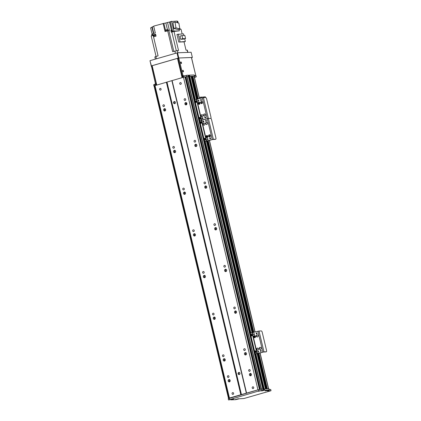 <?xml version="1.0" encoding="UTF-8"?>
<svg xmlns="http://www.w3.org/2000/svg" width="421" height="421" viewBox="0 0 421 421"><rect width="100%" height="100%" fill="white"/><g stroke="black" fill="none" stroke-linecap="round" stroke-linejoin="round"><path stroke-width="0.63" d="M227.445 376.784A0.889 0.795 87.7 0 1 228.182 375.674A0.889 0.795 87.7 0 1 228.25 377.448A0.889 0.795 87.7 0 1 227.445 376.784M248.685 370.675A0.889 0.795 87.7 0 1 249.421 369.564A0.889 0.795 87.7 0 1 249.49 371.338A0.889 0.795 87.7 0 1 248.685 370.675M228.187 381.021A1.184 1.058 87.7 0 1 229.166 379.547A1.184 1.058 87.7 0 1 229.256 381.91A1.184 1.058 87.7 0 1 228.187 381.021M229.682 381.794A1.184 1.058 87.7 0 1 229.598 379.631M229.498 379.695A2.042 1.831 -92.3 0 0 229.577 381.736M250.921 375.685A1.184 1.058 87.7 0 1 250.837 373.522M250.737 373.585A2.042 1.831 -92.3 0 0 250.816 375.627M249.421 374.911A1.184 1.058 87.7 0 1 250.4 373.438A1.184 1.058 87.7 0 1 250.495 375.8A1.184 1.058 87.7 0 1 249.421 374.911M245.953 354.845A1.184 1.058 87.7 0 1 245.869 352.682M245.769 352.745A2.042 1.831 -92.3 0 0 245.853 354.792M244.459 354.077A1.184 1.058 87.7 0 1 245.438 352.598A1.184 1.058 87.7 0 1 245.527 354.966A1.184 1.058 87.7 0 1 244.459 354.077M223.219 360.187A1.184 1.058 87.7 0 1 224.198 358.708A1.184 1.058 87.7 0 1 224.293 361.076A1.184 1.058 87.7 0 1 223.219 360.187M224.719 360.955A1.184 1.058 87.7 0 1 224.635 358.792M224.535 358.855A2.042 1.831 -92.3 0 0 224.614 360.902M236.028 313.171A1.184 1.058 87.7 0 1 235.944 311.008M235.844 311.072A2.042 1.831 -92.3 0 0 235.923 313.113M234.529 312.398A1.184 1.058 87.7 0 1 235.507 310.924A1.184 1.058 87.7 0 1 235.602 313.287A1.184 1.058 87.7 0 1 234.529 312.398M213.294 318.508A1.184 1.058 87.7 0 1 214.273 317.034A1.184 1.058 87.7 0 1 214.363 319.397A1.184 1.058 87.7 0 1 213.294 318.508M214.789 319.281A1.184 1.058 87.7 0 1 214.705 317.118M214.605 317.181A2.042 1.831 -92.3 0 0 214.684 319.223M226.098 271.492A1.184 1.058 87.7 0 1 226.014 269.329M225.914 269.393A2.042 1.831 -92.3 0 0 225.993 271.44M224.603 270.724A1.184 1.058 87.7 0 1 225.577 269.245A1.184 1.058 87.7 0 1 225.672 271.613A1.184 1.058 87.7 0 1 224.603 270.724M203.364 276.834A1.184 1.058 87.7 0 1 204.343 275.355A1.184 1.058 87.7 0 1 204.438 277.723A1.184 1.058 87.7 0 1 203.364 276.834M204.864 277.602A1.184 1.058 87.7 0 1 204.774 275.439M204.674 275.502A2.042 1.831 -92.3 0 0 204.759 277.55M216.168 229.819A1.184 1.058 87.7 0 1 216.084 227.656M215.984 227.719A2.042 1.831 -92.3 0 0 216.068 229.766M214.673 229.05A1.184 1.058 87.7 0 1 215.652 227.572A1.184 1.058 87.7 0 1 215.741 229.934A1.184 1.058 87.7 0 1 214.673 229.05M193.434 235.16A1.184 1.058 87.7 0 1 194.413 233.681A1.184 1.058 87.7 0 1 194.507 236.044A1.184 1.058 87.7 0 1 193.434 235.16M194.934 235.928A1.184 1.058 87.7 0 1 194.849 233.766M194.749 233.829A2.042 1.831 -92.3 0 0 194.828 235.876M206.243 188.14A1.184 1.058 87.7 0 1 206.158 185.982M206.058 186.045A2.042 1.831 -92.3 0 0 206.137 188.087M204.743 187.371A1.184 1.058 87.7 0 1 205.722 185.898A1.184 1.058 87.7 0 1 205.816 188.261A1.184 1.058 87.7 0 1 204.743 187.371M183.509 193.481A1.184 1.058 87.7 0 1 184.487 192.008A1.184 1.058 87.7 0 1 184.577 194.37A1.184 1.058 87.7 0 1 183.509 193.481M185.003 194.249A1.184 1.058 87.7 0 1 184.919 192.092M184.819 192.155A2.042 1.831 -92.3 0 0 184.898 194.197M196.312 146.466A1.184 1.058 87.7 0 1 196.228 144.303M196.128 144.366A2.042 1.831 -92.3 0 0 196.207 146.413M194.818 145.698A1.184 1.058 87.7 0 1 195.791 144.219A1.184 1.058 87.7 0 1 195.886 146.587A1.184 1.058 87.7 0 1 194.818 145.698M173.578 151.807A1.184 1.058 87.7 0 1 174.557 150.329A1.184 1.058 87.7 0 1 174.652 152.697A1.184 1.058 87.7 0 1 173.578 151.807M175.078 152.576A1.184 1.058 87.7 0 1 174.989 150.413M174.889 150.476A2.042 1.831 -92.3 0 0 174.973 152.523M186.382 104.792A1.184 1.058 87.7 0 1 186.298 102.629M186.198 102.692A2.042 1.831 -92.3 0 0 186.282 104.734M184.887 104.024A1.184 1.058 87.7 0 1 185.866 102.545A1.184 1.058 87.7 0 1 185.956 104.908A1.184 1.058 87.7 0 1 184.887 104.024M165.148 110.902A1.184 1.058 87.7 0 1 165.064 108.739M164.964 108.802A2.042 1.831 -92.3 0 0 165.043 110.844M163.648 110.134A1.184 1.058 87.7 0 1 164.627 108.655A1.184 1.058 87.7 0 1 164.722 111.018A1.184 1.058 87.7 0 1 163.648 110.134M239.37 372.496A1.074 0.963 -92.3 0 0 239.449 374.469M238.097 373.769A1.074 0.963 87.7 0 1 238.986 372.422A1.074 0.963 87.7 0 1 239.07 374.574A1.074 0.963 87.7 0 1 238.097 373.769M243.722 349.835A0.889 0.795 87.7 0 1 244.454 348.725A0.889 0.795 87.7 0 1 244.527 350.504A0.889 0.795 87.7 0 1 243.722 349.835M222.483 355.945A0.889 0.795 87.7 0 1 223.219 354.835A0.889 0.795 87.7 0 1 223.288 356.613A0.889 0.795 87.7 0 1 222.483 355.945M233.792 308.161A0.889 0.795 87.7 0 1 234.529 307.051A0.889 0.795 87.7 0 1 234.597 308.825A0.889 0.795 87.7 0 1 233.792 308.161M212.552 314.271A0.889 0.795 87.7 0 1 213.289 313.161A0.889 0.795 87.7 0 1 213.358 314.934A0.889 0.795 87.7 0 1 212.552 314.271M223.861 266.482A0.889 0.795 87.7 0 1 224.598 265.372A0.889 0.795 87.7 0 1 224.667 267.151A0.889 0.795 87.7 0 1 223.861 266.482M202.627 272.592A0.889 0.795 87.7 0 1 203.359 271.482A0.889 0.795 87.7 0 1 203.432 273.261A0.889 0.795 87.7 0 1 202.627 272.592M213.936 224.809A0.889 0.795 87.7 0 1 214.668 223.698A0.889 0.795 87.7 0 1 214.742 225.477A0.889 0.795 87.7 0 1 213.936 224.809M192.697 230.918A0.889 0.795 87.7 0 1 193.434 229.808A0.889 0.795 87.7 0 1 193.502 231.587A0.889 0.795 87.7 0 1 192.697 230.918M204.006 183.13A0.889 0.795 87.7 0 1 204.743 182.019A0.889 0.795 87.7 0 1 204.811 183.798A0.889 0.795 87.7 0 1 204.006 183.13M182.767 189.24A0.889 0.795 87.7 0 1 183.503 188.129A0.889 0.795 87.7 0 1 183.572 189.908A0.889 0.795 87.7 0 1 182.767 189.24M194.076 141.456A0.889 0.795 87.7 0 1 194.812 140.346A0.889 0.795 87.7 0 1 194.881 142.124A0.889 0.795 87.7 0 1 194.076 141.456M172.842 147.566A0.889 0.795 87.7 0 1 173.573 146.455A0.889 0.795 87.7 0 1 173.647 148.234A0.889 0.795 87.7 0 1 172.842 147.566M185.298 77.059L259.72 389.467L185.298 77.059L184.998 76.954L259.462 389.52L257.952 389.825L183.488 77.259L154.491 85.731L228.961 398.292L229.45 398.029L154.986 85.458M257.952 389.825L246.569 393.103L172.105 80.532M179.72 83.69A0.889 0.795 87.7 0 1 180.451 82.579A0.889 0.795 87.7 0 1 180.525 84.358A0.889 0.795 87.7 0 1 179.72 83.69M252.195 387.92A0.889 0.795 87.7 0 1 252.932 386.81A0.889 0.795 87.7 0 1 253 388.588A0.889 0.795 87.7 0 1 252.195 387.92M184.151 99.782A0.889 0.795 87.7 0 1 184.882 98.672A0.889 0.795 87.7 0 1 184.956 100.451A0.889 0.795 87.7 0 1 184.151 99.782M246.569 393.103L240.833 394.751L166.369 82.184M173.563 102.877A1.074 0.963 87.7 0 1 174.447 101.529A1.074 0.963 87.7 0 1 174.536 103.682A1.074 0.963 87.7 0 1 173.563 102.877M240.833 394.751L229.45 398.029M159.601 89.478A0.889 0.795 87.7 0 1 160.333 88.368A0.889 0.795 87.7 0 1 160.406 90.141A0.889 0.795 87.7 0 1 159.601 89.478M232.076 393.709A0.889 0.795 87.7 0 1 232.813 392.598A0.889 0.795 87.7 0 1 232.881 394.377A0.889 0.795 87.7 0 1 232.076 393.709M162.911 105.892A0.889 0.795 87.7 0 1 163.648 104.782A0.889 0.795 87.7 0 1 163.716 106.56A0.889 0.795 87.7 0 1 162.911 105.892M174.836 101.603A1.074 0.963 -92.3 0 0 174.915 103.577M184.998 76.954L183.488 77.259M185.914 77.032L185.329 77.196M260.352 389.341L185.893 76.948L187.061 76.564A60.256 5.752 166.6 0 1 188.34 76.443L188.75 76.433L188.366 76.443L188.066 75.191L188.429 75.18L194.339 99.993M190.976 76.348L188.982 76.601L194.513 99.772L188.992 76.59M190.987 76.343L196.496 99.519L190.987 76.343M197.586 99.224L192.134 76.296L191.029 76.506M192.134 76.296L197.596 99.219L192.176 76.459L192.718 76.296L194.17 76.243L199.517 98.667M154.539 85.921L154.07 86.047L228.519 398.54L154.07 86.047A60.256 5.752 166.6 0 1 153.933 86.042L153.633 84.789L154.512 84.305L155.344 84.068L155.633 85.274M257.078 353.808L265.44 388.909L263.446 389.167L263.757 390.409M263.488 390.246L263.193 388.999L263.488 390.246L258.815 390.962L228.524 399.95L228.224 398.698L258.515 389.714L263.214 388.999L262.815 389.009L188.35 76.443L262.809 389.009M268.509 388.788L267.346 388.83M258.162 353.514L266.609 388.862L266.198 388.878L257.805 353.619M267.177 388.841L258.726 353.356M258.405 352.019L258.305 351.588M254.984 337.642L254.51 335.658M254.258 334.6L254.042 333.7M253.742 332.448L208.09 140.809M207.79 139.561L207.574 138.656M207.327 137.599L206.853 135.615M203.601 121.969L203.496 121.537M202.806 118.638L202.701 118.201M199.38 104.261L198.907 102.271M198.659 101.219L198.444 100.319M198.144 99.061L192.718 76.296M266.03 388.883L257.641 353.666M252.658 332.758L207.006 141.119M197.06 99.372L191.571 76.343M264.256 390.262L263.814 390.393L263.514 389.141L263.962 389.015L264.256 390.262L264.541 390.204L264.241 388.957L263.962 389.015L255.61 353.95M255.9 353.935L264.241 388.957L268.972 388.788L269.272 390.035L264.541 390.204M269.14 389.504L270.687 389.478M255.131 353.961L263.446 389.167L255.052 353.94M263.514 390.251L260.967 390.93M262.057 390.304L261.757 389.051M230.94 399.561L230.987 399.85L231.034 399.534M230.918 399.571L230.987 399.85L235.644 399.671L239.391 398.782L243.97 398.508L270.798 390.793L266.872 390.835L269.272 390.035M230.729 399.624L228.524 399.95M231.813 399.313L232.055 399.597L231.976 399.266M231.887 399.634L231.65 399.361M231.545 399.671L231.097 399.803M232.055 399.597L233.55 399.155L232.281 399.203L230.74 399.676M263.878 390.446L260.973 390.946M261.646 390.504L258.483 391.314L261.646 390.504M238.428 398.729L235.265 399.54L238.428 398.729M268.23 390.151L265.072 390.962L268.23 390.151M232.581 398.866L229.424 399.676L232.581 398.866M229.566 399.376L229.266 398.129M258.815 390.962L258.515 389.714M203.611 121.153A0.753 0.674 -92.3 0 0 203.643 122.037M206.216 120.401A0.753 0.674 -92.3 0 0 206.253 121.29M205.643 123.627A1.074 0.963 87.7 0 1 206.532 122.279A1.074 0.963 87.7 0 1 206.616 124.432A1.074 0.963 87.7 0 1 205.643 123.627M206.685 122.29A1.074 0.963 -92.3 0 0 206.769 124.411M208.621 136.125A1.074 0.963 87.7 0 1 209.511 134.783A1.074 0.963 87.7 0 1 209.595 136.936A1.074 0.963 87.7 0 1 208.621 136.125M209.663 134.794A1.074 0.963 -92.3 0 0 209.747 136.914M206.011 136.878A1.074 0.963 87.7 0 1 206.9 135.536A1.074 0.963 87.7 0 1 206.985 137.683A1.074 0.963 87.7 0 1 206.011 136.878M207.053 135.541A1.074 0.963 -92.3 0 0 207.137 137.667M203.033 124.374A1.074 0.963 87.7 0 1 203.922 123.032A1.074 0.963 87.7 0 1 204.006 125.179A1.074 0.963 87.7 0 1 203.033 124.374M204.074 123.037A1.074 0.963 -92.3 0 0 204.159 125.163M210.605 138.23A0.532 0.474 87.7 0 1 210.168 138.888A0.532 0.474 87.7 0 1 210.126 137.83A0.532 0.474 87.7 0 1 210.605 138.23M210.279 137.851A0.532 0.474 -92.3 0 0 210.321 138.856M203.827 121.474A0.532 0.474 87.7 0 1 203.39 122.132A0.532 0.474 87.7 0 1 203.348 121.08A0.532 0.474 87.7 0 1 203.827 121.474M203.501 121.101A0.532 0.474 -92.3 0 0 203.543 122.101M206.437 120.722A0.532 0.474 87.7 0 1 205.995 121.385A0.532 0.474 87.7 0 1 205.953 120.327A0.532 0.474 87.7 0 1 206.437 120.722M206.111 120.348A0.532 0.474 -92.3 0 0 206.148 121.348M207.995 138.977A0.532 0.474 87.7 0 1 207.558 139.64A0.532 0.474 87.7 0 1 207.516 138.583A0.532 0.474 87.7 0 1 207.995 138.977M207.674 138.604A0.532 0.474 -92.3 0 0 207.711 139.604M200.064 120.443L199.586 120.58A1.289 0.563 73.9 0 0 199.522 120.59A1.289 0.563 73.9 0 0 199.307 121.853L203.675 140.193A1.289 0.563 73.9 0 0 204.548 141.419L206.974 141.13L212.526 139.53L215.047 139.393A1.289 0.563 73.9 0 0 215.105 139.388A1.289 0.563 73.9 0 0 215.163 139.362M195.102 99.603L194.618 99.745A1.289 0.563 73.9 0 0 194.56 99.751A1.289 0.563 73.9 0 0 194.344 101.014L194.939 100.845A1.289 0.563 -106.1 0 1 195.155 99.582A1.289 0.563 -106.1 0 1 195.218 99.572L203.422 97.64L205.716 97.551A1.289 0.563 -106.1 0 1 206.585 98.777L210.953 117.112A1.289 0.563 -106.1 0 1 210.737 118.375A1.289 0.563 -106.1 0 1 210.679 118.385A1.289 0.563 -106.1 0 1 211.547 119.611L215.92 137.951A1.289 0.563 -106.1 0 1 215.699 139.214A1.289 0.563 -106.1 0 1 215.641 139.225L213.347 139.314L205.143 141.245A1.289 0.563 -106.1 0 1 204.274 140.019L203.675 140.193M204.722 139.872A0.968 0.421 73.9 0 0 204.359 138.614M200.749 123.2A0.968 0.421 73.9 0 0 200.391 121.943M199.307 121.853L199.907 121.685L204.274 140.019M199.907 121.685A1.289 0.563 -106.1 0 1 200.122 120.422A1.289 0.563 -106.1 0 1 200.18 120.411A1.289 0.563 -106.1 0 1 199.307 119.18L198.712 119.354A1.289 0.563 73.9 0 0 199.559 120.58M203.422 97.64L208.384 118.475L210.679 118.385L208.384 118.475L200.18 120.411L201.422 120.359L206.385 141.198M204.617 138.22A0.968 0.421 -106.1 0 1 205.259 139.088A0.968 0.421 -106.1 0 1 205.106 140.088A0.968 0.421 -106.1 0 1 204.432 139.272A0.968 0.421 -106.1 0 1 204.569 138.225A0.968 0.421 -106.1 0 1 204.617 138.22M200.643 121.548A0.968 0.421 -106.1 0 1 201.285 122.422A0.968 0.421 -106.1 0 1 201.133 123.416A0.968 0.421 -106.1 0 1 200.464 122.6A0.968 0.421 -106.1 0 1 200.601 121.553A0.968 0.421 -106.1 0 1 200.643 121.548M188.75 75.322L189.197 75.196L189.497 76.443L189.782 76.385L189.482 75.138L189.197 75.196M189.482 75.138L194.213 74.97L194.507 76.217L189.782 76.385L195.302 99.566M194.381 75.685L195.928 75.659M156.186 85.116L155.907 83.953L155.344 84.068M155.907 83.953L156.302 83.937M183.203 77.343L182.914 76.138L183.009 77.396M182.914 76.138L186.471 75.343A60.256 5.752 -13.4 0 1 188.066 75.191M195.018 99.619L189.497 76.443L189.05 76.575L194.57 99.751M184.045 77.148L183.745 75.896M154.812 85.552L154.512 84.305M187.035 76.564A60.256 5.752 166.6 0 0 186.771 76.59L185.035 76.943M228.956 398.298L154.491 85.731L153.933 86.042M194.455 77.427L196.26 76.88L194.339 76.948M194.202 76.359L194.507 76.217M186.471 75.343L186.771 76.59M206.401 121.09L206.243 120.422M205.39 117.133L205.559 117.848M191.408 57.503L195.77 75.438L191.502 57.514L178.957 57.993L178.215 58.209L178.141 58.63L178.888 58.414L178.957 57.993L177.478 58.33L151.96 65.718L156.559 85.005M182.64 77.506L178.041 58.214M177.478 58.33L182.083 77.664M156.749 84.953L152.144 65.618M166.884 82.084L171.942 80.627L246.406 393.193M151.407 65.923L178.788 57.998L177.546 52.788L191.123 52.257L192.365 57.461L191.555 57.745M178.788 57.998L192.365 57.461M151.397 65.834L149.976 60.724L151.218 65.934M150.155 60.624L176.983 52.904L178.225 58.114M177.546 52.788L176.983 52.904M155.365 59.124L154.839 56.898L158.075 55.846L153.544 36.843L156.065 36.117L155.617 34.243L153.102 34.964L152.802 33.717L155.317 32.991L153.681 26.113L163.874 23.371L165.769 31.322M167.405 29.517L165.848 22.971L167.526 22.487L169.463 30.612L168.884 30.686A163.548 15.614 166.6 0 0 167.674 30.77L172.647 51.651L178.536 50.452L174.01 31.449L179.341 30.844L173.91 31.059L172.605 31.433L173.378 31.401A163.548 15.614 166.6 0 1 173.957 31.238L175.252 31.191M174.01 31.449A163.548 15.614 166.6 0 0 171.857 32.049L171.263 32.206L170.815 30.328L171.41 30.175A163.548 15.614 -13.4 0 1 172.252 29.938M156.07 56.419L151.207 36.006A163.548 15.614 166.6 0 1 153.202 35.411L158.07 55.846M152.17 34.327L150.618 27.823L151.965 27.439M153.754 26.423L155.281 33.001M165.848 22.971L163.874 23.371M170.316 21.813A163.548 15.614 166.6 0 0 169.479 22.045L167.526 22.487M172.605 31.433L170.273 21.639L177.009 21.05L177.409 22.734M177.052 21.234L177.757 21.208L178.167 22.945M152.239 26.891L151.881 27.081L153.423 33.538M153.797 33.427L152.234 26.865L153.718 26.434M167.674 30.77L165.043 31.528L163.106 23.402M154.454 36.58L154.796 36.48M156.017 35.917L153.928 36.732M155.823 35.096L153.744 35.664L153.933 36.459M155.691 34.554L154.012 34.964A163.548 15.614 -13.4 0 1 153.102 34.964M154.275 35.432L154.17 34.99M153.76 34.964L153.202 35.411M153.797 35.122L151.86 35.811M153.097 34.959L151.786 35.401L151.849 35.669M152.902 34.133L151.649 34.548L151.839 35.348M168.368 30.722L165.853 31.296M168.311 30.57L168.247 30.301L166.448 30.617L165.837 31.159M168.174 30.28L167.984 29.481L166.274 29.78L165.637 30.038L165.832 30.838M187.892 52.383L187.356 50.146L186.014 50.157L184.04 41.863L178.767 42.074L176.946 34.427L183.53 33.854L183.919 35.49M179.609 28.991L179.688 29.333L181.041 29.281L182.14 33.906M173.036 31.417L172.221 31.949M172.436 30.707L172.036 30.896L172.226 31.691M172.31 30.196L171.579 30.301L171.984 32.012M170.815 30.328L171.579 30.301M171.579 21.266L173.91 31.059M178.946 29.186L179.341 30.844M172.952 22.639L173.905 28.418L177.788 29.517L179.835 28.928L175.952 27.828L174.999 22.05L172.952 22.639M173.905 28.418L175.952 27.828M174.999 22.05L178.883 23.15L179.835 28.928M180.346 29.307L179.662 29.217M180.288 29.154L179.83 28.891M180.151 28.865L179.693 28.06M184.04 41.874L185.351 41.5L178.767 42.074M180.035 41.711L178.215 34.059M185.351 41.5L184.714 38.811M180.677 39.253L179.935 36.148L181.951 35.569L184.835 35.459L185.577 38.564L183.567 39.142L180.677 39.253L182.688 38.674L181.951 35.569M185.577 38.564L182.688 38.674M183.261 71.917A0.863 0.374 -106.1 0 1 182.693 71.144A0.863 0.374 -106.1 0 1 182.825 70.254A0.863 0.374 -106.1 0 1 183.419 70.981A0.863 0.374 -106.1 0 1 183.298 71.907A0.863 0.374 -106.1 0 1 183.261 71.917M181.277 63.582A0.863 0.374 -106.1 0 1 180.704 62.808A0.863 0.374 -106.1 0 1 180.841 61.919A0.863 0.374 -106.1 0 1 181.435 62.645A0.863 0.374 -106.1 0 1 181.314 63.576A0.863 0.374 -106.1 0 1 181.277 63.582M178.888 58.414L182.956 75.501L182.214 75.717L183.019 76.106M183.772 75.891L182.956 75.501M195.676 75.422L194.334 75.475M194.376 75.659L194.828 75.664M151.386 65.929L155.386 83.437L156.275 83.821M195.212 75.648L195.77 75.438M151.318 66.35L152.06 66.134L152.134 65.713M152.06 66.134L156.133 83.221L155.386 83.437M156.423 83.632L156.133 83.221M178.141 58.63L182.214 75.717M199.217 97.425L205.306 96.809L205.485 97.556M210.063 138.046L210.453 138.767M186.803 104.382A1.184 1.058 87.7 0 1 186.808 103.108M200.675 102.787A1.074 0.963 87.7 0 1 201.564 101.445A1.074 0.963 87.7 0 1 201.648 103.592A1.074 0.963 87.7 0 1 200.675 102.787M201.717 101.45A1.074 0.963 -92.3 0 0 201.801 103.571M203.653 115.291A1.074 0.963 87.7 0 1 204.543 113.944A1.074 0.963 87.7 0 1 204.627 116.096A1.074 0.963 87.7 0 1 203.653 115.291M204.695 113.954A1.074 0.963 -92.3 0 0 204.78 116.075M201.049 116.038A1.074 0.963 87.7 0 1 201.938 114.696A1.074 0.963 87.7 0 1 202.022 116.849A1.074 0.963 87.7 0 1 201.049 116.038M202.091 114.701A1.074 0.963 -92.3 0 0 202.175 116.828M198.07 103.534A1.074 0.963 87.7 0 1 198.959 102.192A1.074 0.963 87.7 0 1 199.044 104.345A1.074 0.963 87.7 0 1 198.07 103.534M199.112 102.203A1.074 0.963 -92.3 0 0 199.196 104.324M205.643 117.391A0.532 0.474 87.7 0 1 205.201 118.048A0.532 0.474 87.7 0 1 205.164 116.991A0.532 0.474 87.7 0 1 205.643 117.391M205.316 117.017A0.532 0.474 -92.3 0 0 205.353 118.017M198.865 100.635A0.532 0.474 87.7 0 1 198.428 101.298A0.532 0.474 87.7 0 1 198.386 100.24A0.532 0.474 87.7 0 1 198.865 100.635M198.538 100.261A0.532 0.474 -92.3 0 0 198.575 101.261M201.47 99.888A0.532 0.474 87.7 0 1 201.033 100.545A0.532 0.474 87.7 0 1 200.991 99.488A0.532 0.474 87.7 0 1 201.47 99.888M201.143 99.514A0.532 0.474 -92.3 0 0 201.185 100.514M203.033 118.138A0.532 0.474 87.7 0 1 202.596 118.801A0.532 0.474 87.7 0 1 202.554 117.743A0.532 0.474 87.7 0 1 203.033 118.138M202.706 117.764A0.532 0.474 -92.3 0 0 202.748 118.764M194.344 101.014L198.712 119.354M199.759 119.032A0.968 0.421 73.9 0 0 199.396 117.775M195.786 102.361A0.968 0.421 73.9 0 0 195.423 101.103M194.939 100.845L199.307 119.18M213.347 139.314L208.384 118.475L201.422 120.359L196.46 99.524M199.654 117.38A0.968 0.421 -106.1 0 1 200.291 118.254A0.968 0.421 -106.1 0 1 200.143 119.248A0.968 0.421 -106.1 0 1 199.47 118.433A0.968 0.421 -106.1 0 1 199.607 117.385A0.968 0.421 -106.1 0 1 199.654 117.38M195.681 100.708A0.968 0.421 -106.1 0 1 196.323 101.582A0.968 0.421 -106.1 0 1 196.17 102.577A0.968 0.421 -106.1 0 1 195.497 101.766A0.968 0.421 -106.1 0 1 195.633 100.719A0.968 0.421 -106.1 0 1 195.681 100.708M205.422 117.07A0.753 0.674 -92.3 0 0 205.459 117.954M202.817 117.817A0.753 0.674 -92.3 0 0 202.848 118.706M256.278 336.168A1.074 0.963 87.7 0 1 257.168 334.827A1.074 0.963 87.7 0 1 257.252 336.979A1.074 0.963 87.7 0 1 256.278 336.168M257.32 334.837A1.074 0.963 -92.3 0 0 257.405 336.958M259.257 348.672A1.074 0.963 87.7 0 1 260.146 347.33A1.074 0.963 87.7 0 1 260.231 349.477A1.074 0.963 87.7 0 1 259.257 348.672M260.299 347.336A1.074 0.963 -92.3 0 0 260.383 349.462M256.647 349.425A1.074 0.963 87.7 0 1 257.536 348.078A1.074 0.963 87.7 0 1 257.62 350.23A1.074 0.963 87.7 0 1 256.647 349.425M257.689 348.088A1.074 0.963 -92.3 0 0 257.773 350.209M253.668 336.921A1.074 0.963 87.7 0 1 254.558 335.579A1.074 0.963 87.7 0 1 254.642 337.726A1.074 0.963 87.7 0 1 253.668 336.921M254.71 335.584A1.074 0.963 -92.3 0 0 254.794 337.71M261.241 350.772A0.532 0.474 87.7 0 1 260.804 351.435A0.532 0.474 87.7 0 1 260.762 350.377A0.532 0.474 87.7 0 1 261.241 350.772M260.915 350.398A0.532 0.474 -92.3 0 0 260.957 351.398M254.463 334.021A0.532 0.474 87.7 0 1 254.026 334.679A0.532 0.474 87.7 0 1 253.984 333.621A0.532 0.474 87.7 0 1 254.463 334.021M254.137 333.648A0.532 0.474 -92.3 0 0 254.179 334.648M257.068 333.269A0.532 0.474 87.7 0 1 256.631 333.932A0.532 0.474 87.7 0 1 256.589 332.874A0.532 0.474 87.7 0 1 257.068 333.269M256.747 332.895A0.532 0.474 -92.3 0 0 256.784 333.895M258.631 351.524A0.532 0.474 87.7 0 1 258.194 352.182A0.532 0.474 87.7 0 1 258.152 351.125A0.532 0.474 87.7 0 1 258.631 351.524M258.31 351.151A0.532 0.474 -92.3 0 0 258.347 352.151M250.7 332.99L250.221 333.127A1.289 0.563 73.9 0 0 250.158 333.137A1.289 0.563 73.9 0 0 249.942 334.4L254.31 352.735A1.289 0.563 73.9 0 0 255.184 353.966L257.61 353.677L263.388 352.03L265.683 351.94A1.289 0.563 73.9 0 0 265.74 351.93A1.289 0.563 73.9 0 0 265.798 351.909M249.942 334.4L250.542 334.227A1.289 0.563 -106.1 0 1 250.758 332.964A1.289 0.563 -106.1 0 1 250.816 332.953L259.02 331.022L261.315 330.932A1.289 0.563 -106.1 0 1 262.183 332.158L266.556 350.498A1.289 0.563 -106.1 0 1 266.335 351.761A1.289 0.563 -106.1 0 1 266.277 351.772L263.983 351.861L255.779 353.793A1.289 0.563 -106.1 0 1 254.91 352.566L254.31 352.735M255.358 352.414A0.968 0.421 73.9 0 0 254.994 351.161M251.384 335.748A0.968 0.421 73.9 0 0 251.027 334.49M250.542 334.227L254.91 352.566M255.252 350.767A0.968 0.421 -106.1 0 1 255.894 351.635A0.968 0.421 -106.1 0 1 255.742 352.635A0.968 0.421 -106.1 0 1 255.068 351.819A0.968 0.421 -106.1 0 1 255.205 350.772A0.968 0.421 -106.1 0 1 255.252 350.767M251.279 334.095A0.968 0.421 -106.1 0 1 251.921 334.963A0.968 0.421 -106.1 0 1 251.769 335.963A0.968 0.421 -106.1 0 1 251.1 335.148A0.968 0.421 -106.1 0 1 251.237 334.1A0.968 0.421 -106.1 0 1 251.279 334.095M261.025 350.451A0.753 0.674 -92.3 0 0 261.057 351.34M258.415 351.203A0.753 0.674 -92.3 0 0 258.452 352.088M241.444 394.624L166.979 82.058M246.343 393.214L171.879 80.648M241.349 394.645L166.884 82.079M250.106 333.164L204.417 141.393L250.116 333.153M255.068 353.945L263.457 389.162M250.174 333.132L204.495 141.414M199.538 120.585L200.122 120.422M254.821 353.777L263.214 388.999L254.794 353.745M249.942 333.374L204.159 141.198M199.307 120.827L199.191 120.359M261.515 389.104L187.061 76.564M261.32 389.141L186.866 76.606M260.341 389.341L185.919 76.948M259.546 389.504L185.087 76.943M228.624 398.482L154.181 86.01M268.498 388.788L259.973 352.998M254.989 332.085L209.337 140.451M199.391 98.703L194.034 76.217M267.351 388.83L258.889 353.308M258.568 351.956L258.394 351.24M255.137 337.553L254.668 335.595M254.395 334.453L254.21 333.679M253.905 332.401L208.253 140.761M207.932 139.414L207.748 138.635M207.479 137.509L207.011 135.551M203.759 121.906L203.59 121.19M202.964 118.575L202.796 117.854M199.533 104.171L199.07 102.214M198.796 101.072L198.612 100.293M198.307 99.014L192.886 76.264M266.667 388.857L258.241 353.493M254.452 337.584L254.089 336.058M253.263 332.585L207.606 140.946M206.795 137.541L206.432 136.015M198.854 104.203L198.491 102.677M197.66 99.198L192.239 76.438M254.384 337.542L254.047 336.137L254.368 337.531M253.205 332.601L207.553 140.961L253.195 332.601M206.727 137.499L206.395 136.094M198.786 104.155L198.449 102.756M254.352 337.516L254.031 336.174M253.184 332.606L207.527 140.972M206.695 137.472L206.374 136.13M198.444 102.771L198.77 104.145L198.433 102.792M252.821 332.711L207.169 141.072M197.223 99.324L191.739 76.312M265.519 388.904L257.157 353.793M252.174 332.89L206.522 141.245M196.575 99.503L191.092 76.48M265.462 388.904L257.099 353.803L265.451 388.909M252.121 332.9L206.464 141.256M196.523 99.514L191.039 76.501M252.095 332.9L206.443 141.261L252.111 332.9M250.9 332.953L205.264 141.393M255.163 352.072L254.989 351.361M251.19 335.405L251.021 334.69M250.616 333.006L204.974 141.403M204.527 139.53L204.359 138.814M200.554 122.858L200.385 122.148M199.559 118.69L199.391 117.98M195.591 102.019L195.423 101.308M262.499 390.841L262.42 390.509M262.215 390.898L262.141 390.588M269.177 390.02L268.882 388.772M270.977 390.693L270.682 389.441M204.548 141.419L205.143 141.245M215.641 139.225L215.047 139.393M202.29 97.867L212.221 139.546M196.739 99.467L206.669 141.14M194.418 76.206L194.118 74.954M196.218 76.875L195.918 75.622M205.322 117.359L205.464 117.954M155.859 56.482L156.417 58.819M174.862 51.015L175.42 53.356M155.781 35.101L155.654 34.564M169.479 22.045L171.41 30.175M171.857 32.049L176.294 50.662M173.799 51.32L168.884 30.686M177.399 50.499L177.941 52.772M187.15 50.115L187.692 52.388M182.504 76.127L183.251 75.912M155.675 83.842L156.244 83.684M200.317 97.14L200.606 98.356M200.928 99.703L201.112 100.482M201.38 101.608L201.848 103.561M209.321 134.946L209.79 136.904M201.238 96.967L201.506 98.093M202.427 101.956L202.569 102.566M210.368 135.299L210.516 135.909M255.184 353.966L255.779 353.793M259.02 331.022L263.983 351.861M266.277 351.772L265.683 351.94M257.894 331.253L262.857 352.088M252.058 332.906L257.02 353.745M252.342 332.848L257.305 353.687M249.953 333.343L204.185 141.23M199.317 120.795L199.222 120.39M194.355 99.956L188.45 75.18M260.315 389.346L185.893 76.948M268.63 388.783L260.094 352.961M255.115 332.053L209.458 140.414M206.711 137.488L206.385 136.109M263.746 390.42L263.446 389.167M270.724 389.446L271.024 390.699M215.105 139.388L215.699 139.214M188.682 75.348L188.982 76.601M182.688 76.227L182.967 77.411M196.26 76.88L195.965 75.633M205.39 117.838L205.311 117.506M195.155 99.582L194.56 99.751M250.758 332.964L250.158 333.137M265.74 351.93L266.335 351.761"/></g></svg>
